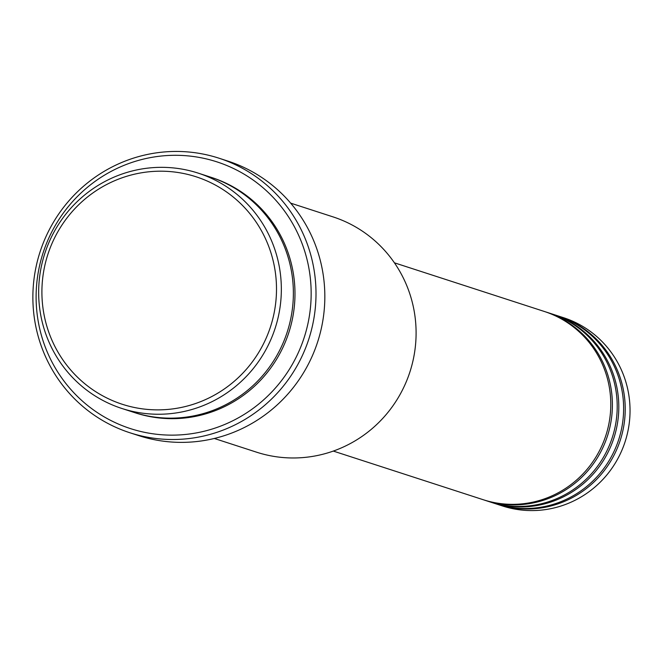 <?xml version="1.0" encoding="UTF-8"?>
<svg xmlns="http://www.w3.org/2000/svg" width="663" height="663" viewBox="0 0 663 663"><rect width="100%" height="100%" fill="white"/><g stroke="black" fill="none" stroke-linecap="round" stroke-linejoin="round"><path stroke-width="0.99" d="M333.315 451.08L483.17 499.703A98.961 96.873 -72 0 0 532.505 502.231A98.961 96.873 -72 0 0 610.598 410.521A98.961 96.873 -72 0 0 544.265 311.444L394.402 262.813M483.973 499.96A98.961 96.873 -72 0 0 484.777 500.225A98.961 96.873 -72 0 0 534.105 502.745A98.961 96.873 -72 0 0 612.206 411.043A98.961 96.873 -72 0 0 545.864 311.966A98.961 96.873 -72 0 0 545.061 311.709M484.777 500.225L489.584 501.792A98.961 96.873 -72 0 0 538.92 504.311A98.961 96.873 -72 0 0 617.021 412.61A98.961 96.873 -72 0 0 550.68 313.524L545.864 311.966M490.388 502.048A98.961 96.873 -72 0 0 491.192 502.314A98.961 96.873 -72 0 0 540.527 504.833A98.961 96.873 -72 0 0 618.62 413.124A98.961 96.873 -72 0 0 552.287 314.047A98.961 96.873 -72 0 0 551.483 313.79M491.192 502.314L496.007 503.872A98.961 96.873 -72 0 0 545.334 506.391A98.961 96.873 -72 0 0 623.435 414.69A98.961 96.873 -72 0 0 557.094 315.605L552.287 314.047M496.802 504.129A98.961 96.873 -72 0 0 497.606 504.394A98.961 96.873 -72 0 0 546.942 506.913A98.961 96.873 -72 0 0 625.035 415.212A98.961 96.873 -72 0 0 558.702 316.127A98.961 96.873 -72 0 0 557.898 315.87M181.902 407.322A119.58 117.053 -72 0 0 274.283 265.971A119.58 117.053 -72 0 0 136.495 173.747A119.58 117.053 -72 0 0 44.123 315.099A119.58 117.053 -72 0 0 181.902 407.322M136.52 169.977A123.708 121.089 108 0 1 198.187 173.126A123.708 121.089 108 0 1 281.104 296.983A123.708 121.089 108 0 1 183.485 411.607A123.708 121.089 108 0 1 121.818 408.458A123.708 121.089 108 0 1 38.893 284.609A123.708 121.089 108 0 1 136.52 169.977M214.29 438.467L256.564 452.183A123.708 121.089 -72 0 0 318.232 455.332A123.708 121.089 -72 0 0 415.858 340.707A123.708 121.089 -72 0 0 332.934 216.851L290.659 203.135M200.251 432.143A140.2 137.241 -72 0 0 308.56 266.418A140.2 137.241 -72 0 0 147.02 158.291A140.2 137.241 -72 0 0 38.711 324.016A140.2 137.241 -72 0 0 200.251 432.143M147.037 154.529A144.327 141.277 108 0 1 218.989 158.2A144.327 141.277 108 0 1 315.729 302.693A144.327 141.277 108 0 1 201.834 436.428A144.327 141.277 108 0 1 129.89 432.757A144.327 141.277 108 0 1 33.15 288.264A144.327 141.277 108 0 1 147.037 154.529M121.818 408.458L133.851 412.361A123.708 121.089 -72 0 0 195.519 415.51A123.708 121.089 -72 0 0 293.137 300.886A123.708 121.089 -72 0 0 210.212 177.029L198.187 173.126M129.89 432.757L138.716 435.616A144.327 141.277 -72 0 0 210.66 439.296A144.327 141.277 -72 0 0 324.555 305.56A144.327 141.277 -72 0 0 227.807 161.068L218.989 158.2M497.606 504.394L502.421 505.952A98.961 96.873 -72 0 0 551.757 508.471A98.961 96.873 -72 0 0 629.85 416.77A98.961 96.873 -72 0 0 563.509 317.685L558.702 316.127M211.016 177.294A123.708 121.089 108 0 1 294.77 300.977A123.708 121.089 108 0 1 197.118 416.032A123.708 121.089 108 0 1 134.655 412.618"/></g></svg>
